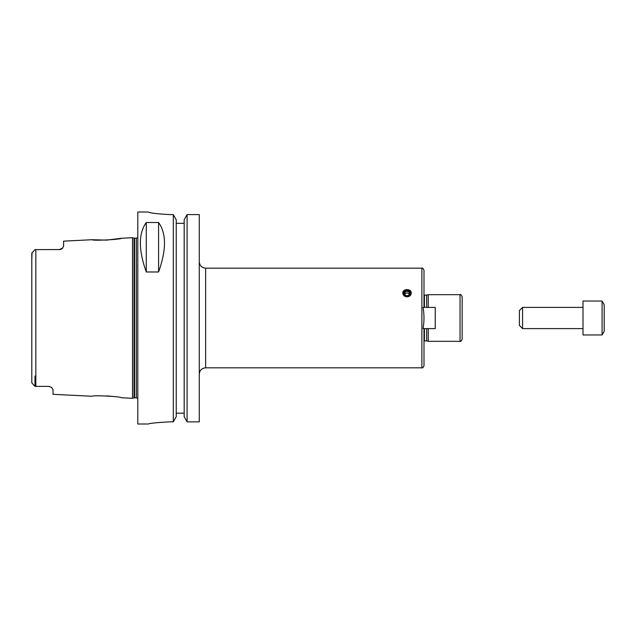 <?xml version="1.0" encoding="UTF-8"?>
<svg xmlns="http://www.w3.org/2000/svg" width="636" height="636" viewBox="0 0 636 636"><rect width="100%" height="100%" fill="white"/><g stroke="black" fill="none" stroke-linecap="round" stroke-linejoin="round"><path stroke-width="0.95" d="M421.883 268.177L421.883 367.823L205.643 367.823L205.643 268.177L421.883 268.177C422.535 267.748 423.242 268.456 423.997 270.3L423.997 307.403M423.997 328.597L423.997 365.7C423.242 367.544 422.535 368.252 421.883 367.823M423.027 328.597C424.299 321.53 424.299 314.47 423.027 307.403L435.239 307.403L435.239 328.597L423.027 328.597M407.04 296.853C404.464 296.607 403.049 295.35 402.803 293.093C402.54 288.45 411.54 288.45 411.277 293.093C411.031 295.35 409.616 296.607 407.04 296.853M411.253 293.474A4.237 3.673 0 0 0 407.04 290.191A4.237 3.673 0 0 0 402.827 293.474M403.9 293.546A3.14 2.719 0 0 0 408.606 295.899A3.14 2.719 0 0 0 408.606 291.193A3.14 2.719 0 0 0 403.9 293.546M404.591 293.546A2.449 2.123 0 0 0 409.489 293.546A2.449 2.123 0 0 0 404.591 293.546M409.306 294.341A2.449 2.123 0 0 0 404.774 294.341M205.643 367.823C201.779 368.196 199.656 370.319 199.283 374.183L199.283 330.72M199.283 305.28L199.283 261.817C199.656 265.681 201.779 267.804 205.643 268.177M426.661 328.597L426.661 340.896L428.243 341.317L460.043 341.317C460.528 341.882 461.235 341.174 462.157 339.203L462.157 296.797C461.235 294.826 460.528 294.118 460.043 294.683L460.043 341.317M424.427 307.403L424.427 295.104L426.661 295.104L426.661 307.403M428.243 328.597L428.243 341.317M426.661 295.104L428.243 294.683L428.243 307.403M187.087 214.594L199.283 214.594L199.283 421.859L187.087 421.859L184.178 416.707L184.178 219.77L187.087 214.594L187.087 421.859M176.228 223.308L184.178 223.308L176.228 223.308M169.597 421.859C156.726 422.574 149.659 423.29 148.403 423.997C149.659 423.29 156.726 422.574 169.597 421.859L173.318 421.859L176.228 416.707L176.228 219.77L173.318 214.594L173.318 421.859M173.318 214.594L169.597 214.594C156.718 213.847 149.659 212.988 148.403 212.019L137.797 212.003L137.797 423.997L148.403 423.997M148.403 212.019C149.659 212.988 156.718 213.847 169.597 214.594M158.579 222.513C166.449 233.436 166.449 249.924 158.579 271.977L146.28 271.977C138.41 249.924 138.41 233.436 146.28 222.513L158.579 222.513L158.579 271.977M146.28 271.977L146.28 222.513M176.228 413.185L184.178 413.185M92.26 239.716L63.6 241.147L63.6 246.092L62.718 247.984A4.237 4.237 0 0 1 61.772 248.875L60.261 249.535A4.237 4.237 0 0 1 60.213 249.543L34.98 249.63L31.8 253.136L31.8 382.864L34.98 386.37L48.757 386.37L51.54 387.404L53.003 389.637L53.003 394.32L92.26 396.284C92.029 395.012 121.611 396.53 121.349 397.739L132.503 398.295L132.503 237.705L121.349 238.262L106.609 240.122L92.26 239.716C92.029 240.988 121.611 239.47 121.349 238.262M114.035 396.538L106.609 395.878M50.983 387.006A4.237 4.237 0 0 1 51.54 387.404L48.757 386.37A4.237 4.237 0 0 1 48.948 386.378M59.363 249.63L62.718 247.984L63.6 246.092M31.8 259.973L32.046 252.564M34.98 376.027L34.98 386.37L31.8 382.864L31.8 376.027L31.8 382.864M61.772 248.875A4.237 4.237 0 0 0 62.718 247.984M582.997 318L582.997 334.957L602.077 334.957L602.077 301.043L582.997 301.043L582.997 318M602.077 301.043L604.2 304.716L604.2 331.284L602.077 334.957M522.577 328.597L522.577 307.403L519.397 310.583L519.397 325.417L522.577 328.597L582.997 328.597M424.427 328.597L424.427 340.896L423.997 341.007M35.831 249.63L35.831 386.37M134.013 397.89L134.562 397.818L134.562 238.182L134.013 238.11L134.013 397.89L132.503 398.295M134.562 238.182L136.319 238.182L136.319 397.818L137.797 398.422M424.427 295.104L423.997 294.993M424.427 340.896L426.661 340.896M428.243 294.683L460.043 294.683M134.013 238.11L132.503 237.705M134.562 397.818L136.319 397.818M136.319 238.182L137.797 237.578M522.577 307.403L582.997 307.403"/></g></svg>
